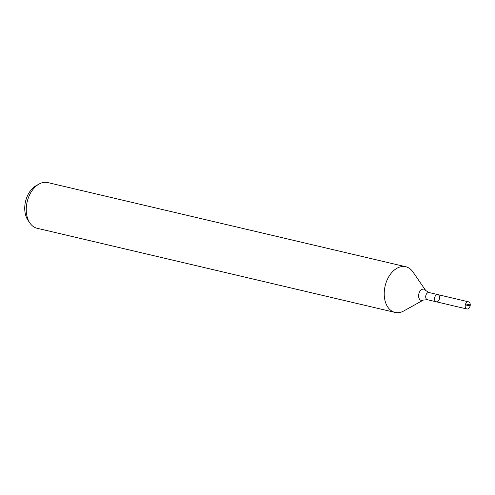 <?xml version="1.0" encoding="UTF-8"?>
<svg xmlns="http://www.w3.org/2000/svg" width="495" height="495" viewBox="0 0 495 495"><rect width="100%" height="100%" fill="white"/><g stroke="black" fill="none" stroke-linecap="round" stroke-linejoin="round"><path stroke-width="0.74" d="M425.657 290.454L412.941 271.941A23.457 15.698 103.2 0 0 405.776 266.749A23.457 15.698 103.2 0 0 384.238 292.465A23.457 15.698 103.2 0 0 395.041 312.419A23.457 15.698 103.2 0 0 403.765 310.959L423.398 300.05A5.773 3.861 103.2 0 1 418.597 295.503A5.773 3.861 103.2 0 1 421.338 289.792A5.773 3.861 103.2 0 1 425.657 290.454L429.072 292.545L437.896 294.618A3.675 2.456 103.2 0 0 434.517 298.652A3.675 2.456 103.2 0 0 436.213 301.777A3.675 2.456 103.2 0 0 439.449 298.763A3.675 2.456 103.2 0 0 437.896 294.618A3.675 2.456 103.2 0 0 434.517 298.652A3.675 2.456 103.2 0 0 436.213 301.777L466.878 308.985A3.675 2.456 103.2 0 0 470.25 304.957A3.675 2.456 103.2 0 0 468.561 301.832A3.675 2.456 103.2 0 0 465.182 305.861A3.675 2.456 103.2 0 0 466.878 308.985M405.776 266.749L47.817 182.581A23.457 15.698 103.2 0 0 39.093 184.041L36.086 185.712A20.747 13.885 103.2 0 0 24.75 207.17A20.747 13.885 103.2 0 0 27.968 220.219L29.917 223.059A23.457 15.698 103.2 0 0 37.076 228.251L395.041 312.419M39.093 184.041A23.457 15.698 103.2 0 0 26.278 208.296A23.457 15.698 103.2 0 0 29.917 223.059M470.25 304.957L468.957 305.7M465.653 303.874L470.25 304.957L468.957 305.7L465.325 304.846M429.072 292.545A3.675 2.456 103.2 0 0 425.694 296.573A3.675 2.456 103.2 0 0 427.389 299.704L436.213 301.777M423.398 300.05L427.389 299.704M437.896 294.618L468.561 301.832"/></g></svg>
